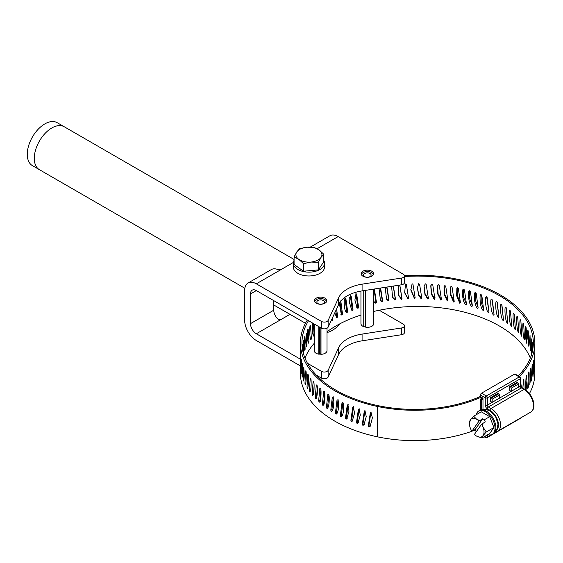 <?xml version="1.0" encoding="UTF-8"?>
<svg xmlns="http://www.w3.org/2000/svg" width="563" height="563" viewBox="0 0 563 563"><rect width="100%" height="100%" fill="white"/><g stroke="black" fill="none" stroke-linecap="round" stroke-linejoin="round"><path stroke-width="0.84" d="M365.774 290.325L365.774 327.223A6.411 3.702 180 0 0 373.769 323.634L373.769 289.086M365.042 277.017L365.232 276.855A3.765 2.175 180 0 1 363.592 275.054A3.765 2.175 180 0 1 367.358 272.879A3.765 2.175 180 0 1 371.13 275.054A3.765 2.175 180 0 1 366.429 277.165L366.393 277.228M365.232 290.409L365.232 326.99M363.74 290.642L363.74 326.695A6.411 3.702 180 0 1 360.946 323.634L360.946 291.085M365.774 327.089A6.179 3.568 -0 0 1 363.874 326.582L363.74 326.695M361.39 274.631A6.017 3.477 180 0 1 367.358 271.584A6.017 3.477 180 0 1 373.332 274.631M354.993 296.258L356.435 297.088M379.237 310.248L403.305 324.147A3.969 2.287 180 0 1 404.466 325.766A3.969 2.287 180 0 1 401.525 327.976L362.079 334.084A33.055 19.086 0 0 0 338.701 347.575L328.13 370.348A3.969 2.287 180 0 1 321.494 371.376L307.461 363.276M300.424 359.215L256.334 333.76A8.262 4.771 60 0 1 250.493 323.634L250.493 293.949A8.262 4.771 60 0 1 252.203 290.163A8.262 4.771 60 0 1 256.334 290.571L321.494 328.194A3.969 2.287 0 0 0 328.13 327.166L338.701 304.393A33.055 19.086 180 0 1 362.079 290.895L401.525 284.794A3.969 2.287 0 0 0 404.466 282.584L404.466 275.835A3.969 2.287 180 0 1 401.525 278.052L401.525 284.794M273.752 300.628L273.752 310.206A8.262 4.771 -120 0 0 278.192 319.327L280.993 319.524L289.98 314.337M327.026 328.243L327.026 350.622A6.411 3.702 180 0 1 321.001 354.324L320.987 354.19A6.179 3.568 -0 0 1 318.855 354.05L318.792 354.176A6.411 3.702 180 0 1 314.203 350.622L314.203 323.985M371.728 276.229A6.179 3.568 180 0 1 363.874 276.651A6.179 3.568 180 0 1 361.179 273.709A6.179 3.568 180 0 1 367.358 270.134A6.179 3.568 180 0 1 373.543 273.709A6.179 3.568 180 0 1 371.728 276.229M318.792 326.631L318.792 354.176M319.545 327.068L319.545 354.141M321.001 327.912L321.001 354.324M319.545 304.133A3.765 2.175 180 0 1 316.842 302.042A3.765 2.175 180 0 1 320.614 299.868A3.765 2.175 180 0 1 324.379 302.042A3.765 2.175 180 0 1 320.84 304.217L320.84 304.217M320.84 327.814L320.84 354.19M319.545 353.937A3.765 2.175 180 0 1 320.84 353.853M314.64 301.62A6.017 3.477 180 0 1 320.614 298.573A6.017 3.477 180 0 1 326.582 301.62M324.985 303.218A6.179 3.568 180 0 1 318.855 304.119A6.179 3.568 180 0 1 314.428 300.698A6.179 3.568 180 0 1 320.614 297.123A6.179 3.568 180 0 1 326.793 300.698A6.179 3.568 180 0 1 324.985 303.218M340.228 323.619A24.793 14.314 -60 0 1 332.297 330.382A24.793 14.314 -60 0 1 327.026 332.494M349.693 297.581A24.793 14.314 -60 0 1 349.574 303.626M28.424 160.814A24.793 14.314 -60 0 1 35.286 132.664A24.793 14.314 -60 0 1 57.201 122.692L64.217 126.738A24.793 14.314 -60 0 0 51.817 127.97A24.793 14.314 -60 0 0 35.434 164.86A24.793 14.314 -60 0 0 39.424 169.681L32.415 165.628A24.793 14.314 -60 0 1 28.424 160.814M293.351 262.457L280.993 269.593L278.192 269.691A16.524 9.543 -120 0 0 271.331 269.578L248.072 283.006A16.524 9.543 60 0 1 256.334 283.829L321.494 321.445L321.494 328.194M321.494 371.376L321.494 378.125A3.969 2.287 0 0 0 328.13 377.097L328.13 370.348M328.13 327.166L328.13 320.417A3.969 2.287 180 0 1 321.494 321.445M401.525 327.976L401.525 334.725L362.079 340.826A33.055 19.086 0 0 0 338.701 354.324L328.13 377.097M328.13 320.417L338.701 297.644A33.055 19.086 180 0 1 362.079 284.153L401.525 278.052M404.466 275.835A3.969 2.287 180 0 0 403.305 274.216L338.145 236.594A16.524 9.543 -120 0 0 329.876 235.777L310.248 247.115M401.525 334.725A3.969 2.287 0 0 0 404.466 332.515L404.466 325.766M300.424 365.957L256.334 340.502A16.524 9.543 60 0 1 244.652 320.263L244.652 290.571A16.524 9.543 60 0 1 248.072 283.006M321.494 378.125L316.315 375.134M324.541 263.132L324.541 266.961A15.616 9.015 180 0 1 308.925 275.976A15.616 9.015 180 0 1 293.309 266.961L293.309 263.132A15.616 9.015 0 0 0 308.925 272.147A15.616 9.015 0 0 0 324.541 263.132A15.616 9.015 0 0 0 323.774 260.338M294.083 260.338A15.616 9.015 0 0 0 293.309 263.132M294.083 256.925L294.083 264.476L303.52 271.225L318.362 269.888L323.774 261.788L323.774 254.237L319.052 249.916L314.33 247.488L306.912 247.213L299.488 248.832L296.785 251.928L294.083 256.925L298.798 259.353L303.52 263.674L303.52 271.225M303.52 263.674L310.945 262.055L318.362 262.33L318.362 269.888M318.362 262.33L321.065 257.34L323.774 254.237M321.065 257.34A13.012 7.516 0 0 0 319.052 249.916A13.012 7.516 0 0 0 306.912 247.213A13.012 7.516 0 0 0 296.785 251.928A13.012 7.516 0 0 0 298.798 259.353A13.012 7.516 0 0 0 310.945 262.055A13.012 7.516 0 0 0 321.065 257.34M346.407 308.658A21.549 12.442 -60 0 1 345.562 311.156M327.026 331.727A115.689 66.793 180 0 1 360.946 315.034M332.719 317.286A6791.589 3547.463 -128.4 0 0 332.951 319.256L332.515 320.284L331.551 319.805M336.639 308.841A6791.589 3329.061 -125.5 0 0 337.589 316.54L337.131 317.553L336.597 317.567L334.823 312.754M340.186 300.853L340.826 301.121A6791.589 3098.126 -122.8 0 0 342.494 313.978L342.001 314.977L341.41 314.956L339.327 303.211M345.035 298.531A6880.859 2892.933 -120.3 0 0 346.709 310.889L346.189 311.874L347.125 312.564C345.83 312.62 344.929 310.607 344.408 306.525C344 301.444 344.267 298.728 345.218 298.383L345.893 298.664A6791.589 2855.402 -120.3 0 0 347.638 311.578L347.125 312.564L346.463 312.493M345.218 298.383L345.893 298.664L344.964 297.968M353.015 309.361L352.48 310.326L351.727 310.192L349.454 302.366L350.489 296.075L351.192 296.384A6791.589 2601.693 -117.8 0 0 353.015 309.361L352.149 308.637L351.277 309.671M350.489 296.075L351.192 296.384L350.334 295.659M358.596 307.321L358.047 308.271L357.195 308.045L354.894 300.086L355.978 293.949L356.71 294.287A6791.589 2337.815 -115.4 0 0 358.596 307.321L357.808 306.568L356.78 307.546M357.808 306.568A6880.859 2368.541 -115.4 0 1 355.985 293.949L356.71 294.287L355.922 293.534M360.946 301.163L360.946 293.034M304.977 358.075A115.689 66.793 180 0 1 314.203 343.339M480.471 396.415A107.28 61.937 180 0 1 378.069 405.663A115.689 66.793 180 0 1 301.944 342.895A115.689 66.793 180 0 1 308.517 320.699M333.289 397.816A6791.589 3527.828 128.1 0 0 331.903 409.611L332.339 410.645M328.876 395.233A6791.589 3734.231 131.1 0 0 327.61 406.711L328.011 407.76M324.745 392.615A6791.589 3926.77 134.2 0 0 323.605 403.671L323.985 404.734M320.903 390.025A6791.589 4104.826 137.5 0 0 319.911 400.511L320.256 401.581M317.37 387.583A6791.589 4267.8 141 0 0 316.533 397.232L316.554 397.577M314.126 385.564A6791.589 4415.18 144.6 0 0 313.521 393.375M302.345 348.427L302.549 344.274A6791.589 4951.916 -170.7 0 0 302.662 350.306M303.366 353.332L303.408 340.488A6791.589 4908.016 -166.1 0 0 303.774 352.931L303.612 354.19M304.738 350.277L304.984 350.313C304.618 350.707 304.372 348.933 304.245 344.985L304.639 336.737A6791.589 4846.417 -161.5 0 0 305.132 349.194L304.864 350.475M306.356 346.569L306.673 346.625C306.216 347.005 305.906 345.218 305.744 341.269L306.237 333.036A6791.589 4767.336 -157.1 0 0 306.856 345.506L306.518 346.78M308.341 342.916L308.721 342.994C308.179 343.36 307.806 341.565 307.602 337.603C307.44 332.62 307.546 329.841 307.926 329.271L308.207 329.397A6791.589 4671.014 -152.9 0 0 308.939 341.889L308.538 343.149M310.677 339.334L311.128 339.44C310.494 339.785 310.058 337.976 309.826 334.014C309.629 329.024 309.756 326.244 310.206 325.681L310.53 325.822A6791.589 4557.781 -148.8 0 0 311.381 338.342L310.91 339.588M310.206 325.681L310.53 325.822L310.178 325.738M313.288 323.451A6791.589 4427.995 -145 0 0 314.168 334.879L313.626 336.111L312.388 330.411L312.549 323.028M370.876 412.545A6791.589 1756.637 110.8 0 0 368.927 425.346L369.511 426.261L370.447 425.945M364.908 410.913A6791.589 2038.961 113 0 0 363.008 423.643L363.578 424.572L364.296 424.453M359.11 409.097A6791.589 2312.952 115.2 0 0 357.273 421.743L357.822 422.693L358.364 422.686M353.501 407.126A6791.589 2577.731 117.6 0 0 351.734 419.66L352.656 420.681M348.096 404.994A6791.589 2832.418 120 0 0 346.414 417.394L347.181 418.457M342.916 402.721A6791.589 3076.183 122.6 0 0 341.326 414.966L341.959 416.036M337.976 400.321A6791.589 3308.244 125.3 0 0 336.484 412.362L336.991 413.418M373.769 311.452A115.689 66.793 180 0 1 530.304 358.075M475.306 430.012A108.8 62.817 180 0 1 472.582 431.033M471.928 431.265A108.8 62.817 180 0 1 377.548 436.846A117.21 67.673 180 0 1 300.424 373.255L300.424 365.633M404.452 275.652A117.21 67.673 180 0 1 534.85 342.895L534.85 359.074A6880.859 6088.648 -0.2 0 1 534.843 365.288L534.85 373.255A117.21 67.673 180 0 1 529.445 393.565M480.471 395.029A1.485 0.859 -60 0 1 481.52 393.206L486.312 395.972A1.485 0.859 60 0 1 487.368 397.795L487.368 405.142A1.485 0.859 180 0 1 485.264 405.142L485.264 397.795L480.471 395.029L480.471 396.718L482.991 398.175L482.991 408.555A2.977 1.717 -120 0 0 483.195 409.73M496.059 430.421A11.992 6.925 -120 0 0 497.791 420.786A11.992 6.925 -120 0 0 489.979 410.293A1.485 0.859 -60 0 1 491.035 408.471L523.991 389.448A1.485 0.859 120 0 1 524.73 389.371C532.45 393.664 537.665 407.971 530.726 412.123A13.477 7.783 -120 0 0 532.795 401.32A13.477 7.783 -120 0 0 523.991 389.448L521.373 387.935L488.417 406.965A1.485 0.859 -120 0 1 487.368 405.142L520.325 386.112L520.325 378.765L487.368 397.795A1.485 0.859 180 0 1 485.264 397.795A1.485 0.859 120 0 1 486.312 395.972L519.269 376.943L514.476 374.177L481.52 393.206M514.476 374.177A1.485 0.859 -60 0 1 515.222 374.106L520.015 376.872A1.485 0.859 120 0 0 519.269 376.943A1.485 0.859 60 0 1 520.325 378.765A1.485 0.859 180 0 0 520.754 378.16A1.485 1.485 0 0 0 520.015 376.872M498.698 393.819L497.938 393.382L490.697 397.562L491.457 398.006L498.698 393.819A0.992 0.57 60 0 1 499.402 395.036L499.402 398.132L492.153 402.32L490.697 401.475L490.697 397.562M509.747 390.476L509.747 386.563L516.989 382.383L517.749 382.819A0.992 0.57 60 0 1 518.453 384.036L518.453 387.14L511.204 391.32L509.747 390.476M518.453 384.036L511.204 388.217L511.204 391.32M509.747 386.563L510.507 387.006L517.749 382.819M511.204 388.217A0.992 0.57 -120 0 0 510.507 387.006M499.402 395.036L492.153 399.216L492.153 402.32M492.153 399.216A0.992 0.57 -120 0 0 491.457 398.006M487.755 434.671A13.477 7.783 -120 0 0 492.224 434.347L493.125 433.827A13.477 7.783 -120 0 0 494.631 432.433A13.477 7.783 -120 0 0 493.125 418.267A13.477 7.783 -120 0 0 481.611 409.878A13.477 7.783 -120 0 0 479.648 410.49L478.747 411.004A13.477 7.783 -120 0 0 476.228 414.72M492.224 434.347A13.477 7.783 -120 0 0 492.224 418.788A13.477 7.783 -120 0 0 478.747 411.004M489.704 433.545L493.92 427.549L489.704 416.676L481.274 411.806L473.638 416.219L470.401 419.871A10.331 5.961 -120 0 0 469.415 423.524A10.331 5.961 -120 0 0 470.401 428.302A10.331 5.961 -120 0 0 471.878 431.251L475.13 429.562L482.723 418.759L484.412 419.738L485.25 421.912L481.569 424.22L474.412 434.404A10.331 5.961 -120 0 0 476.72 436.17L482.069 437.951L489.704 433.545M476.192 431.863L475.13 429.562M482.069 437.951L483.047 435.607A10.331 5.961 -120 0 0 483.047 427.169A10.331 5.961 -120 0 0 481.569 424.22M476.72 436.17L476.72 436.17A10.331 5.961 -120 0 0 483.047 435.607L486.284 431.955L483.047 427.169L482.21 423.665M471.878 431.251L479.036 421.075L482.723 418.759M479.036 421.075A10.331 5.961 -120 0 0 476.72 419.301A10.331 5.961 -120 0 0 470.401 419.871L469.415 423.524M479.676 420.519L476.72 419.301L473.638 416.219M484.412 419.738L489.704 416.676M486.284 431.955L493.92 427.549M482.822 398.076A115.689 66.793 180 0 1 480.746 398.878L480.746 410.033M482.991 399.068A117.21 67.673 180 0 1 481.576 399.61L480.746 398.878M481.259 397.175A108.8 62.817 180 0 1 377.548 406.486A117.21 67.673 180 0 1 300.424 342.895A117.21 67.673 180 0 1 307.328 320.016M534.85 342.895A117.21 67.673 180 0 1 519.375 376.499M481.576 399.61L481.576 409.885M521.373 387.14L520.754 382.65M524.005 388.949L523.886 379.159L523.379 380.264A6880.859 5520.067 47 0 1 522.858 388.287M526.039 390.229L526.905 380.701L526.539 375.612L526.095 376.731A6880.859 5651.929 42.4 0 1 525.349 389.751M528.734 372.037L528.453 373.107A6880.859 5767.027 37.5 0 1 527.714 388.006L527.939 388.414C528.495 386.992 528.868 383.924 529.072 379.216C529.241 373.656 529.129 371.263 528.734 372.037L528.833 371.974M527.714 388.006L527.749 388.379M530.691 368.343L530.459 369.419A6880.859 5864.996 32.1 0 1 529.839 384.339L530.965 375.507C531.106 369.94 531.008 367.555 530.691 368.343L530.768 368.272M529.839 384.339L529.867 384.712M532.274 364.585L532.084 365.668A6880.859 5945.512 26.3 0 1 531.592 380.609L532.492 371.742L532.331 364.514M531.592 380.609L531.613 380.982M533.485 360.777L533.344 361.875A6880.859 6008.308 20.1 0 1 532.971 376.823L533.64 367.935L533.527 360.714M532.971 376.823L532.992 377.203M534.315 356.942L534.224 358.04A6880.859 6053.186 13.6 0 1 533.977 373.002L534.336 356.872M533.977 373.002L533.991 373.382M534.766 353.085L534.723 354.183A6880.859 6079.992 6.8 0 1 534.604 369.152L534.773 353.015M534.604 369.152L534.611 369.539M534.85 365.5L534.85 364.479M534.843 365.288L534.85 365.668M518.389 326.54L517.904 319.967M515.138 325.308L514.308 315.027M511.521 323.282L510.437 311.072M507.58 320.98L506.243 307.778M503.329 318.595L501.753 304.752M332.261 410.687L331.227 411.243C332.353 411.426 333.155 409.491 333.634 405.43C333.993 400.37 333.746 397.633 332.888 397.218L332.29 397.443A6880.859 3574.198 128.1 0 0 330.791 410.202L331.227 411.243L331.734 411.286M332.888 397.218L333.402 396.852M327.765 407.879L326.85 408.323C327.898 408.541 328.651 406.627 329.102 402.58C329.439 397.534 329.207 394.79 328.398 394.346L327.835 394.557A6880.859 3783.311 131.1 0 0 326.434 407.267L327.293 408.386M328.398 394.346L327.835 394.557L328.356 394.311M323.577 404.91L322.761 405.254C323.739 405.508 324.436 403.622 324.858 399.589C325.175 394.557 324.957 391.799 324.204 391.327L323.683 391.524A6880.859 3978.383 134.2 0 0 322.381 404.192L323.162 405.346M324.204 391.327L323.683 391.524L324.182 391.313M319.707 401.792L318.982 402.059C319.883 402.348 320.53 400.476 320.917 396.465C321.213 391.44 321.016 388.674 320.319 388.181L319.833 388.357A6880.859 4158.775 137.5 0 0 318.637 400.983L319.334 402.172M316.167 398.541L315.533 398.752C316.35 399.061 316.941 397.218 317.293 393.213C317.567 388.196 317.377 385.43 316.744 384.909L316.3 385.071A6880.859 4323.896 141 0 0 315.21 397.661L315.843 398.878M316.744 384.909L316.3 385.071L316.758 384.923M312.965 395.17L312.409 395.332C313.148 395.669 313.675 393.84 313.999 389.849C314.238 384.839 314.077 382.066 313.5 381.531L313.105 381.679A6880.859 4473.211 144.6 0 0 312.127 394.234L312.676 395.465M313.5 381.531L313.105 381.679L313.521 381.559M310.114 391.693L309.636 391.813C310.283 392.172 310.755 390.356 311.043 386.38C311.255 381.376 311.107 378.596 310.6 378.047L310.248 378.181A6880.859 4606.234 148.5 0 0 309.383 390.701L309.861 391.961M310.6 378.047L310.248 378.181L310.628 378.09M307.616 388.118L307.208 388.21C307.771 388.59 308.179 386.788 308.433 382.819C308.623 377.822 308.489 375.042 308.045 374.472L307.743 374.592A6880.859 4722.521 152.5 0 0 306.99 387.091L307.405 388.364M305.477 384.473L305.146 384.529C305.618 384.923 305.962 383.143 306.181 379.173C306.335 374.191 306.23 371.404 305.85 370.82L305.589 370.933A6880.859 4821.708 156.7 0 0 304.963 383.403L305.308 384.691M303.71 380.75L303.45 380.785C303.83 381.2 304.111 379.427 304.287 375.465L303.809 367.21A6880.859 4903.456 161.1 0 0 303.302 379.659L303.577 380.954M302.324 376.978L302.767 371.7L302.401 363.424A6880.859 4967.504 165.6 0 0 302.014 375.866L302.218 377.168M301.311 373.163L301.36 359.609A6880.859 5013.649 170.3 0 0 301.106 372.037L301.24 373.346M300.677 369.314L300.705 355.76A6880.859 5041.728 175 0 0 300.579 368.181L300.642 369.497M300.431 365.45L300.438 351.896A6880.859 5051.658 179.8 0 0 300.424 359.996A6880.859 5051.658 179.8 0 0 300.431 364.317L300.424 365.521M312.275 327.687A6880.859 4486.188 -145 0 0 312.718 333.395M335.858 310.516A6880.859 3372.82 -125.5 0 0 336.526 315.906L336.062 316.927L337.131 317.553M340.038 302.099A6880.859 3138.845 -122.8 0 0 341.495 313.31L340.889 314.372M350.397 296.138A6880.859 2635.889 -117.8 0 0 352.149 308.637M373.945 289.065A6880.859 1513.604 -108.9 0 0 375.88 301.529L375.275 302.422L374.226 302.007M380.285 288.08A6880.859 1214.088 -106.8 0 0 382.207 300.255L381.58 301.128L380.25 300.361M386.711 287.088A6880.859 908.921 -104.8 0 0 388.646 299.192L388.013 300.044L386.324 298.707M393.206 286.081A6880.859 599.088 -102.8 0 0 395.177 298.341L394.536 299.178L392.397 296.94M399.744 285.068A6880.859 285.61 -100.9 0 0 401.785 297.707L401.137 298.524L398.456 294.822M408.442 297.299L407.795 298.087L404.558 292.31M415.128 297.102L414.481 297.869L410.828 289.579M421.828 297.13L421.173 297.876L418.71 294.632L417.38 287.362M428.513 297.377L427.859 298.108L425.149 294.041L424.108 286.004M435.157 297.848L434.516 298.552L431.638 293.773L430.878 285.476M441.751 298.538L441.11 299.22L438.113 293.773L437.599 285.511M447.845 300.065L444.566 294.097L444.235 285.983M454.172 301.184L450.97 294.794L450.766 286.785M460.386 302.5L457.297 295.807L457.17 287.876M466.453 303.999L463.504 297.067L463.426 289.22M472.357 305.674L469.57 298.566L469.528 290.811M478.086 307.504L475.475 300.297L475.446 292.619M483.603 309.495L481.196 302.254L481.168 294.646M488.909 311.62L486.671 296.877M493.976 313.865L491.949 299.305M498.79 316.202L496.981 301.93M371.108 412.58L370.306 412.975A6880.859 1779.727 110.8 0 0 368.301 426.142L368.892 427.064L370.151 426.395L372.361 417.873L371.108 412.58M370.405 412.742L370.933 412.179M365.042 410.941L364.261 411.314A6880.859 2065.76 113 0 0 362.305 424.418L362.882 425.354L363.965 424.903L366.246 416.613L365.042 410.941L364.261 411.314L364.965 410.54M359.145 409.111L358.392 409.456A6880.859 2343.354 115.2 0 0 356.492 422.496L357.055 423.453L357.991 423.158L360.299 415.065L359.145 409.111L358.392 409.456L359.173 408.703M353.437 407.084L352.712 407.408A6880.859 2611.609 117.6 0 0 350.883 420.385L351.418 421.356L352.234 421.18L354.542 413.27L353.437 407.084L352.712 407.408L353.564 406.683M347.941 404.874L347.244 405.17A6880.859 2869.639 120 0 0 345.492 418.091L346.006 419.083L346.724 418.985L348.997 411.201L347.941 404.874L347.244 405.17L348.166 404.48M341.811 415.966L340.826 416.634C342.079 416.74 342.973 414.741 343.5 410.652C343.909 405.571 343.627 402.848 342.67 402.489L342.008 402.763A6880.859 3116.62 122.6 0 0 340.334 415.628L340.826 416.634L341.459 416.592M342.67 402.489L342.994 402.102M336.941 413.383L335.893 414.016C337.082 414.164 337.934 412.193 338.433 408.119C338.82 403.052 338.56 400.321 337.652 399.934L337.012 400.187A6880.859 3351.722 125.3 0 0 335.428 412.996L335.893 414.016L336.456 414.023M337.652 399.934L338.067 399.554M404.466 276.532A115.689 66.793 180 0 1 533.33 342.895A115.689 66.793 180 0 1 518.263 375.859M503.47 319.974L503.033 320.46C501.929 319.235 501.133 316.322 500.655 311.712C500.289 306.223 500.528 303.781 501.38 304.386L501.971 305.343A6791.589 4556.063 -64.9 0 1 503.47 319.974L503.033 320.46L503.456 320.234M507.756 322.88L507.354 323.352C506.313 322.092 505.574 319.151 505.124 314.527C504.779 309.024 505.004 306.589 505.799 307.222L506.355 308.2A6791.589 4762.164 -61.9 0 1 507.756 322.88L507.354 323.352L507.735 323.162M511.753 325.921L511.38 326.378C510.416 325.083 509.719 322.12 509.304 317.483C508.98 311.972 509.191 309.537 509.937 310.199L510.451 311.191A6791.589 4954.393 -58.6 0 1 511.753 325.921L511.725 326.223M515.441 329.088L515.096 329.531C514.209 328.208 513.576 325.224 513.189 320.572C512.886 315.048 513.083 312.627 513.773 313.31L514.244 314.316A6791.589 5132.118 -55.1 0 1 515.441 329.088L515.412 329.411M518.812 332.367L518.502 332.803C517.693 331.452 517.108 328.447 516.757 323.788C516.482 318.25 516.665 315.836 517.291 316.54L517.721 317.56A6791.589 5294.755 -51.3 0 1 518.812 332.367L518.776 332.712M521.852 335.759L521.57 336.181C520.845 334.809 520.325 331.783 520.001 327.11C519.755 321.564 519.916 319.158 520.479 319.875L520.874 320.917A6791.589 5441.782 -47.2 0 1 521.852 335.759L521.817 336.111M524.554 339.243L524.301 339.658C523.66 338.264 523.203 335.217 522.914 330.537C522.696 324.985 522.837 322.578 523.344 323.317L523.689 324.372A6791.589 5572.715 -42.7 0 1 524.554 339.243L524.519 339.602M526.905 342.804L526.687 343.219C526.138 341.797 525.729 338.743 525.483 334.049C525.293 328.496 525.413 326.097 525.856 326.85L526.159 327.912A6791.589 5687.13 -37.7 0 1 526.905 342.804L526.869 343.177M528.896 346.449L527.7 337.645C527.538 332.086 527.644 329.686 528.017 330.453L528.27 331.53A6791.589 5784.649 -32.4 0 1 528.896 346.449L528.868 346.822M530.522 350.144L529.551 341.312L530.022 335.21A6791.589 5864.954 -26.6 0 1 530.522 350.144L530.501 350.524M531.683 354.282L531.043 345.028L531.409 338.94A6791.589 5927.785 -20.4 0 1 531.782 353.775M532.253 351.981L532.422 342.712A6791.589 5972.93 -13.9 0 1 532.563 350.587M532.887 348.722L533.062 346.505A6791.589 6000.257 -7.1 0 1 533.07 347.378M498.895 317.215L498.438 317.715C497.263 316.533 496.425 313.647 495.919 309.052C495.531 303.577 495.785 301.121 496.686 301.698L497.312 302.634A6791.589 4336.761 -67.7 0 1 498.895 317.215L498.438 317.715L498.888 317.441M494.061 314.618L493.575 315.132C492.336 313.985 491.457 311.128 490.929 306.553C490.521 301.085 490.788 298.622 491.731 299.171L492.393 300.086A6791.589 4104.974 -70.4 0 1 494.061 314.618L493.575 315.132L494.061 314.801M488.98 312.176L488.473 312.711C487.171 311.606 486.242 308.777 485.693 304.217C485.271 298.77 485.545 296.3 486.538 296.814L487.227 297.707A6791.589 3861.455 -72.9 0 1 488.98 312.176L488.473 312.711L488.98 312.317M486.172 296.877L486.538 296.814M483.659 309.91L483.131 310.459C481.773 309.404 480.809 306.603 480.239 302.064C479.796 296.624 480.091 294.146 481.112 294.625L481.837 295.498A6791.589 3607 -75.3 0 1 483.659 309.91L483.131 310.459L483.666 310.002M480.703 294.738L481.112 294.625M478.128 307.827L477.579 308.39C476.171 307.377 475.172 304.611 474.581 300.093C474.123 294.667 474.426 292.183 475.489 292.626L476.235 293.471A6791.589 3342.44 -77.5 0 1 478.128 307.827L477.579 308.39L478.128 307.848M475.024 292.781L475.489 292.626M472.392 305.92L471.829 306.504C470.379 305.54 469.345 302.81 468.74 298.306C468.261 292.901 468.578 290.402 469.669 290.811L470.436 291.634A6791.589 3068.639 -79.7 0 1 472.392 305.92L471.829 306.504L472.385 305.878M469.148 291.029L469.669 290.811M466.481 304.21L465.904 304.815C464.412 303.9 463.349 301.205 462.723 296.722C462.237 291.331 462.561 288.819 463.687 289.192L464.475 289.987A6791.589 2786.491 -81.8 0 1 466.481 304.21L465.904 304.815L466.467 304.083M463.103 289.488L463.687 289.192M460.414 302.704L459.816 303.323L456.621 295.688L456.889 288.179L457.55 287.777L458.352 288.545A6791.589 2496.919 -83.8 0 1 460.414 302.704L459.816 303.323L460.358 302.5M454.207 301.395L453.595 302.035L450.372 294.731L450.534 287.116L451.28 286.56L452.103 287.306A6791.589 2200.873 -85.8 0 1 454.207 301.395L453.595 302.035L454.052 301.198M447.881 300.29L447.254 300.952L444.052 294.139L444.045 286.356L444.904 285.554L445.741 286.271A6791.589 1899.302 -87.7 0 1 447.881 300.29L447.254 300.952L447.627 300.1M441.448 299.396L440.822 300.079L437.683 293.886L437.458 285.891L438.436 284.765L439.288 285.455A6791.589 1593.206 -89.6 0 1 441.448 299.396L441.427 299.671M434.946 298.721L434.312 299.425L431.328 294.125L430.779 285.87L431.905 284.188L432.757 284.843A6791.589 1283.584 -91.5 0 1 434.946 298.721L434.939 298.946M428.387 298.256L427.746 298.981L424.966 294.604L424.052 286.412L425.325 283.822L426.184 284.456A6791.589 971.435 -93.4 0 1 428.387 298.256L428.387 298.425M421.786 298.01L421.145 298.756L418.626 295.286L417.373 287.77L418.717 283.675L419.583 284.28A6791.589 657.788 -95.3 0 1 421.786 298.01L421.793 298.123M415.177 297.982L414.537 298.749L410.87 290.015L412.109 283.752L412.975 284.329A6791.589 343.669 -97.1 0 1 415.177 297.982L415.184 298.038M408.576 298.172L407.936 298.96L404.642 292.746L405.522 284.041L406.38 284.589A6791.589 30.092 -99 0 1 408.576 298.172M399.821 285.068L399.821 285.068A6791.589 281.908 -100.9 0 0 402.003 298.58L401.37 299.389L398.59 295.286L398.196 285.307M393.368 286.06A6791.589 591.319 -102.8 0 0 395.486 299.206L394.853 300.037L392.566 297.384L391.602 286.328M386.957 287.046A6791.589 897.126 -104.8 0 0 389.033 300.044L388.414 300.895L386.535 299.171L385.198 287.32M380.616 288.031A6791.589 1198.338 -106.8 0 0 382.678 301.092L382.066 301.965L380.511 300.818L378.99 288.284M374.346 289.002L374.381 289.115A6791.589 1493.963 -108.9 0 0 376.436 302.345L375.838 303.239L374.529 302.479L373.769 301.064M440.822 300.079L441.11 299.22M434.312 299.425L434.516 298.552M427.746 298.981L427.859 298.108M421.145 298.756L421.173 297.876M414.537 298.749L414.481 297.869M407.936 298.96L407.795 298.087M401.37 299.389L401.137 298.524M394.853 300.037L394.536 299.178M388.414 300.895L388.013 300.044M382.066 301.965L381.58 301.128M375.838 303.239L375.275 302.422M358.047 308.271L357.252 307.518M352.48 310.326L351.615 309.608M342.001 314.977L340.995 314.316M332.515 320.284L331.558 319.791M313.887 335.97L313.352 335.822M346.921 418.386L346.006 419.083M352.269 420.631L351.418 421.356M357.822 422.693L357.055 423.453M363.578 424.572L362.882 425.354M369.511 426.261L368.892 427.064M280.993 319.524L256.334 333.76M273.752 310.206L250.493 323.634M256.334 290.571L250.493 293.949M338.701 354.324L338.701 347.575M338.701 304.393L338.701 297.644M362.079 340.826L362.079 334.084M362.079 290.895L362.079 284.153M317.152 248.719L338.145 236.594M256.334 283.829L280.993 269.593M484.553 436.522L485.264 436.923L485.264 436.114M489.979 410.293L487.368 408.787A1.485 0.859 -60 0 1 488.417 406.965L491.035 408.471A13.477 7.783 60 0 1 499.838 420.35A13.477 7.783 60 0 1 497.769 431.145L495.004 431.905M485.264 405.142A2.977 1.717 -120 0 0 487.368 408.787M487.368 434.896L487.368 436.923A1.485 0.859 0 0 1 485.264 436.923A1.485 0.859 120 0 0 485.566 437.606L484.117 436.768M490.978 434.84L487.368 436.923A1.485 0.859 60 0 1 487.058 437.606A1.485 1.485 0 0 1 485.566 437.606M520.296 418.14A1.485 0.859 60 0 1 520.015 418.583L487.058 437.606M494.18 432.996L496.397 431.708M520.325 386.112A1.485 0.859 -120 0 0 521.373 387.935A1.485 0.859 120 0 1 522.119 387.865L520.754 385.507A1.485 0.859 180 0 1 520.325 386.112M489.683 410.638A11.781 6.798 -120 0 0 485.51 409.519L489.845 410.659L495.714 416.873L498.044 424.094L496.89 429.238A11.781 6.798 -120 0 0 496.904 419.618A11.781 6.798 -120 0 0 489.683 410.638M377.548 406.486L377.548 436.846M481.499 398.59L481.499 397.316M402.003 298.58L401.785 297.707M395.486 299.206L395.177 298.341M389.033 300.044L388.646 299.192M382.678 301.092L382.207 300.255M376.436 302.345L375.88 301.529M347.638 311.578L346.709 310.889M342.494 313.978L341.495 313.31M337.589 316.54L336.526 315.906M332.951 319.256L332.029 318.771M314.168 334.879L312.929 334.528M311.381 338.342L310.297 338.074M308.939 341.889L308.017 341.699M306.856 345.506L306.089 345.379M305.132 349.194L304.52 349.109M303.774 352.931L303.323 352.881M302.507 375.817L302.014 375.866M303.95 379.575L303.302 379.659M305.772 383.269L304.963 383.403M307.961 386.894L306.99 387.091M310.509 390.426L309.383 390.701M313.415 393.861L312.127 394.234M316.533 397.232L315.21 397.661M319.911 400.511L318.637 400.983M323.605 403.671L322.381 404.192M327.61 406.711L326.434 407.267M331.903 409.611L330.791 410.202M336.484 412.362L335.428 412.996M341.326 414.966L340.334 415.628M346.414 417.394L345.492 418.091M351.734 419.66L350.883 420.385M357.273 421.743L356.492 422.496M363.008 423.643L362.305 424.418M368.927 425.346L368.301 426.142M294.083 259.452L64.217 126.738M305.463 323.275L273.752 304.963M244.835 288.27L39.424 169.681M530.726 412.123L497.769 431.145M520.015 418.583A1.485 1.485 0 0 0 520.592 417.971M520.754 385.507L520.754 378.16M524.73 389.371L522.119 387.865M495.243 431.898L494.856 432.117M485.51 409.519L481.611 409.878M496.89 429.238L494.631 432.433M300.424 342.895L300.424 359.996M424.143 285.582L424.059 286.412"/></g></svg>
